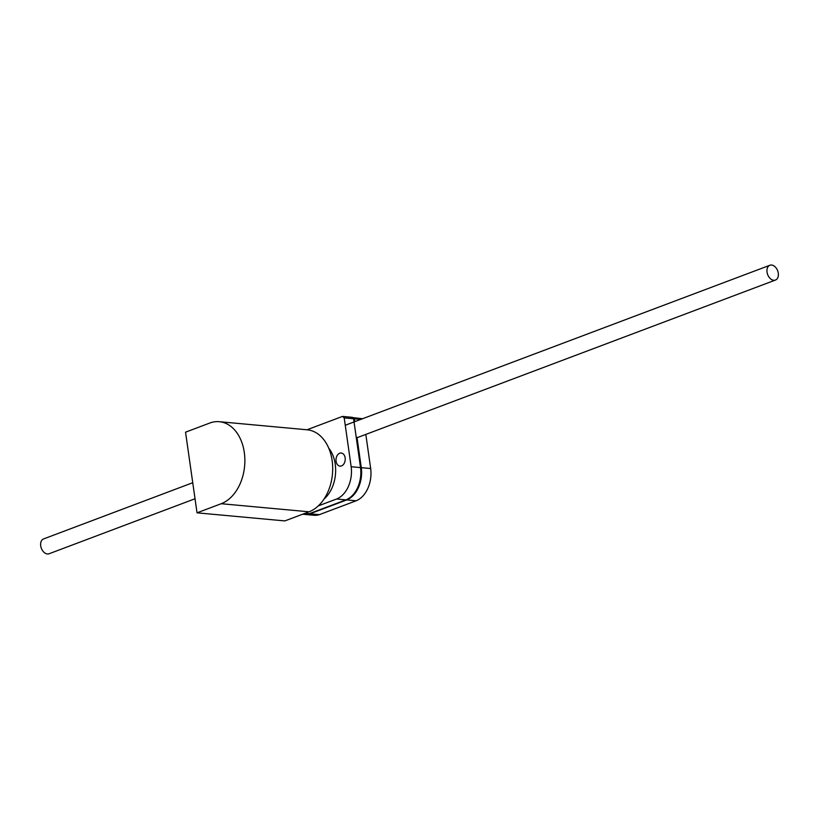<?xml version="1.0" encoding="UTF-8"?>
<svg xmlns="http://www.w3.org/2000/svg" width="819" height="819" viewBox="0 0 819 819"><rect width="100%" height="100%" fill="white"/><g stroke="black" fill="none" stroke-linecap="round" stroke-linejoin="round"><path stroke-width="1.23" d="M352.129 417.526L362.582 418.724M356.971 437.326L361.292 467.659A26.74 18.704 95.3 0 1 346.724 499.938L309.951 513.8A27.641 19.328 95.3 0 1 304.463 514.393L313.851 515.264A27.641 19.328 -84.7 0 0 319.328 514.66L356.111 500.798A26.74 18.704 -84.7 0 0 370.669 468.529L365.817 434.408M309.951 513.8L319.328 514.66M346.724 499.938L356.111 500.798M361.292 467.659L370.669 468.529M352.59 417.352L354.34 418.837L360.739 419.42M354.34 418.837L354.74 421.683M336.077 461.292A6.593 4.607 -84.7 0 0 340.008 466.134A6.593 4.607 -84.7 0 0 345.147 457.862A6.593 4.607 -84.7 0 0 341.216 453.009A6.593 4.607 -84.7 0 0 339.711 453.224A6.593 4.607 -84.7 0 0 336.077 461.292M306.992 429.78L342.465 416.41L351.842 417.281L353.593 418.765L360.534 467.598A26.74 18.704 -84.7 0 1 345.976 499.866L309.193 513.728A27.641 19.328 -84.7 0 1 303.716 514.332L302.61 514.23M304.965 513.339L309.193 513.728M342.465 416.41L344.205 417.895L351.156 466.728A26.74 18.704 95.3 0 1 336.589 499.006L345.976 499.866M336.589 499.006L318.294 505.896M351.156 466.728L360.534 467.598M344.205 417.895L353.593 418.765M773.75 280.282A7.903 5.354 69.4 0 0 775.45 280.057A7.903 5.354 69.4 0 0 778.05 271.969A7.903 5.354 69.4 0 0 771.58 265.039A7.903 5.354 69.4 0 0 769.87 265.264A7.903 5.354 69.4 0 0 767.28 273.351A7.903 5.354 69.4 0 0 773.75 280.282M195.024 498.761L49.13 553.736A7.903 5.354 -110.6 0 1 47.42 553.961A7.903 5.354 -110.6 0 1 40.95 547.031A7.903 5.354 -110.6 0 1 43.55 538.943L192.741 482.719M328.695 448.075A31.634 22.123 95.3 0 1 323.986 499.119M309.039 511.803A41.861 29.269 -84.7 0 0 332.678 467.332A41.861 29.269 -84.7 0 0 307.135 429.791L219.318 421.703A41.861 29.269 95.3 0 1 244.861 459.244A41.861 29.269 95.3 0 1 221.222 503.716L197.031 512.827L284.848 520.915L309.039 511.803L221.222 503.716M197.031 512.827L185.544 432.176L209.736 423.054A41.861 29.269 95.3 0 1 219.318 421.703M357.023 437.725L775.45 280.057M345.249 425.256L769.87 265.264"/></g></svg>
